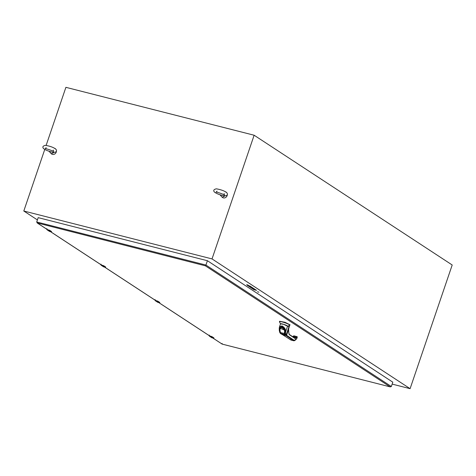 <?xml version="1.0" encoding="UTF-8"?>
<svg xmlns="http://www.w3.org/2000/svg" width="476" height="476" viewBox="0 0 476 476"><rect width="100%" height="100%" fill="white"/><g stroke="black" fill="none" stroke-linecap="round" stroke-linejoin="round"><path stroke-width="0.71" d="M53.859 152.552L51.283 153.766L49.159 151.356L53.859 152.552A3.225 2.791 -56.8 0 0 53.996 152.421M52.657 152.225C55.978 152.522 57.156 151.63 56.186 149.547C54.246 147.679 50.694 146.269 45.517 145.335C42.965 145.852 42.263 146.894 43.411 148.452C45.149 149.803 47.564 150.898 50.652 151.725L52.699 152.231M51.283 153.766L51.753 154.075A3.225 2.791 -56.8 0 0 52.491 154.397A3.225 2.791 -56.8 0 0 56.454 150.999M55.644 148.958A3.225 2.791 -56.8 0 0 55.293 148.673L54.99 148.5M54.371 148.161L54.817 148.363M224.749 196.047L222.167 197.254L220.043 194.851L224.749 196.047A3.225 2.791 -56.8 0 0 224.88 195.91M223.547 195.719C226.868 196.017 228.04 195.124 227.076 193.042C225.136 191.168 221.578 189.763 216.401 188.829C213.855 189.347 213.153 190.382 214.301 191.947C216.039 193.298 218.448 194.392 221.542 195.22L223.583 195.725M225.255 191.655L225.874 191.995M226.534 192.453A3.225 2.791 -56.8 0 0 226.177 192.167L225.707 191.858M222.167 197.254L222.643 197.564A3.225 2.791 -56.8 0 0 223.381 197.891A3.225 2.791 -56.8 0 0 227.338 194.494M391.332 386.512L390.13 386.851L205.364 265.81L205.929 265.055L391.332 386.512L392.807 382.18L207.405 260.717L38.181 217.645L36.706 221.983L205.929 265.055L207.405 260.717M205.364 265.81L37.158 222.929L47.475 229.688M49.028 230.057L47.451 229.724L49.647 230.295L47.517 229.67L37.425 223.065L36.706 221.983M212.95 338.055L222.143 344.106L212.855 338.031M222.143 344.106L390.29 386.905L222.191 344.112L222.108 343.446M49.558 230.319L48.927 230.253L49.677 230.372L51.515 231.58L51.229 231.764L51.491 231.503L49.665 230.313M47.451 229.724L47.041 229.402M51.009 231.794L51.462 231.633L49.623 230.426L47.404 229.878L46.862 228.706M50.581 231.681L101.626 265.126L103.75 265.745L103.048 265.709L105.642 267.042L105.351 267.22L105.612 266.959L103.786 265.769M103.679 265.781L101.168 264.858M105.69 267.107L105.119 267.244A1.374 1.19 -56.8 0 0 105.303 267.274L105.589 267.09L103.744 265.882L101.525 265.34L100.983 264.162M157.27 300.969L155.765 300.588L157.877 301.201L157.175 301.171L157.919 301.29L159.763 302.498L159.478 302.676L159.734 302.421L157.907 301.225M157.806 301.237L155.289 300.32M155.646 300.796L157.639 302.248A1.101 0.952 -56.8 0 0 157.889 302.361L159.252 302.706A1.374 1.19 -56.8 0 0 159.424 302.736L159.71 302.546L157.865 301.338L155.646 300.796L155.111 299.624M211.927 336.693L213.891 337.954L213.599 338.133L213.861 337.877L212.034 336.681L209.41 335.776M213.569 338.192L213.837 338.002L211.993 336.794M279.466 321.58L279.573 321.258L285.041 322.288L290.033 324.816L289.723 325.346A5.456 0.779 18.8 0 0 284.898 322.764A5.456 0.779 18.8 0 0 279.495 321.865L279.466 321.58A5.522 0.785 18.8 0 1 284.945 322.615A5.522 0.785 18.8 0 1 289.92 325.138M288.932 327.428L288.557 328.613M288.569 329.249L289.224 326.566M282.042 334.128L280.596 333.593L279.882 332.516L279.364 330.142L279.341 327.327L281.893 325.887C284.446 327.214 285.707 329.172 285.665 331.742L285.529 333.7L284.963 333.807L285.642 335.247L286.177 334.955L289.253 325.929L289.015 325.632M289.259 327L289.277 326.601M285.529 333.7L286.177 334.955A6.497 0.928 18.8 0 0 286.576 335.265L288.539 329.499L288.533 328.291L288.795 333.129L289.473 334.759L295.138 338.561L297.006 337.02L296.768 336.74L295.001 338.257L295.138 338.561M288.688 325.685L287.95 326.423L283.755 324.376L280.525 323.847L279.341 327.327L279.263 330.302L279.733 332.415L280.525 333.569L282.494 334.652A0.434 0.369 -57.3 0 0 282.589 334.688L281.721 333.819L281.834 334.253M280.822 333.426L280.412 333.123M280.876 333.509L279.834 332.254M280.346 332.914L279.335 329.642C279.269 327.161 280.102 326.012 281.846 326.209C283.631 326.911 284.696 328.541 285.041 331.094L284.981 331.76M285.088 332.022L284.85 334.063L285.124 334.747L285.659 334.455M287.593 326.084L285.665 331.742L285.094 331.849L284.957 330.963L281.137 326.482C282.952 326.369 284.22 327.881 284.94 331.01L284.832 333.682L284.565 330.035L279.995 328.244L280.013 330.558C279.186 329.868 279.829 328.773 281.941 327.28C284.392 329.969 285.243 331.445 284.493 331.718L284.773 331.701M295.031 338.269L289.39 334.491L288.831 333.051L288.533 328.291L289.081 325.691M281.911 334.295L286.07 335.574A0.434 0.381 -56.2 0 0 286.576 335.265L294.275 340.423L296.726 338.62L297.226 337.163L296.316 336.502M291.711 339.822L290.854 339.989L282.589 334.688M282.423 334.586A0.434 0.369 -57.3 0 0 282.494 334.652L291.014 340.06L293.918 340.798L294.852 340.501L296.649 338.841A0.434 0.434 0 0 0 296.768 338.662L297.226 337.163M289.473 334.759L288.962 334.009M281.602 333.89L282.203 334.212M279.715 330.344L279.614 329.606L281.137 326.482M285.041 331.094C285.249 326.346 278.323 324.584 279.335 329.642L279.614 329.606M285.505 335.146L284.815 335.098M282.197 333.843L282.554 333.932L282.084 333.973L282.256 334.313L282.94 334.348C284.743 334.955 285.112 335.193 284.041 335.068C282.238 334.461 281.869 334.223 282.94 334.348M284.041 335.068L285.053 334.985L284.755 334.693M284.208 334.384L284.928 334.539M281.054 333.551L280.394 332.557M280.019 330.576L280.441 332.575L279.93 330.445M284.678 333.646L284.832 334.515M296.203 336.496L294.751 336.092L294.257 337.746M293.389 337.163L294.751 336.092L293.502 335.973L292.68 336.693M294.007 337.579L294.269 335.991L293.127 336.99M294.739 336.324L296.155 336.675M294.013 335.842L296.381 336.508L294.686 338.031M283.327 334.128L282.554 333.932M284.672 334.045L284.6 334.628L284.22 334.533L284.499 334.646L281.816 333.771M281.5 333.878L280.441 332.575L284.678 333.551M284.565 330.035C284.928 329.749 284.059 328.773 281.953 327.113C280.102 327.768 279.406 328.345 279.858 328.839M284.493 331.718L284.404 334.092M257.468 291.758L258.861 292.175L257.468 291.758M246.675 284.69L248.061 285.106L246.675 284.69M253.934 289.705L247.163 285.207L249.942 286.04L256.564 290.378L253.934 289.705L254.119 289.17L248.317 285.374M392.153 384.108L410.098 388.672L212.028 258.914L23.8 211.011L37.408 219.924M410.098 388.672L452.2 264.989L254.13 135.232L65.902 87.328L46.13 145.406M212.028 258.914L254.13 135.232M23.8 211.011L44.762 149.434M255.743 289.836L254.119 289.17M104.702 267.143L155.753 300.582M158.829 302.599L209.874 336.044L211.398 336.431L209.827 336.098M51.462 231.633L49.623 230.426M47.404 229.878L49.391 231.336A1.101 0.952 -56.8 0 0 49.641 231.443L50.997 231.788A1.374 1.19 -56.8 0 0 51.182 231.818M48.945 230.354A1.374 1.19 123.2 0 1 48.76 230.325L47.41 229.979A1.101 0.952 123.2 0 1 46.773 229.224M49.647 231.449L51.003 231.794L48.754 230.223M103.143 265.513L101.578 265.186M105.589 267.09L103.744 265.882M105.125 267.25L103.518 266.792A1.101 0.952 -56.8 0 0 103.768 266.899L105.119 267.244L102.876 265.685M101.525 265.34L103.774 266.905M103.066 265.81A1.374 1.19 123.2 0 1 102.887 265.781L101.531 265.441A1.101 0.952 123.2 0 1 100.894 264.686M159.734 302.421L157.865 301.338M157.193 301.272A1.374 1.19 123.2 0 1 157.009 301.243L155.658 300.897A1.101 0.952 123.2 0 1 155.015 300.142M159.817 302.563L159.252 302.706L157.003 301.141M157.901 302.361L159.252 302.706M211.398 336.431L209.773 336.252L209.232 335.08M213.837 338.002L212.016 336.669M209.773 336.252L211.76 337.704A1.101 0.952 -56.8 0 0 212.016 337.817L213.367 338.162A1.374 1.19 -56.8 0 0 213.551 338.192L213.938 338.019M211.314 336.728A1.374 1.19 123.2 0 1 211.136 336.699L209.779 336.353A1.101 0.952 123.2 0 1 209.142 335.598M213.557 338.192L211.124 336.597M279.495 321.865L280.513 323.882A3.82 0.547 18.8 0 1 283.934 324.4A3.82 0.547 18.8 0 1 287.742 326.227M289.063 325.661L289.319 325.989A6.497 0.928 -161.2 0 1 289.253 325.929L289.188 325.798M281.846 326.209L281.893 325.887M284.969 331.945L284.85 333.64M290.622 339.489L290.854 339.989M294.275 340.423L293.763 340.733L286.07 335.574M279.751 330.517L280.18 332.45M294.59 340.554L294.93 340.275M297.202 337.222L297.262 337.21A0.434 0.434 0 0 0 297.095 336.71L296.34 336.472L294.638 338.002M294.846 338.138L295.406 338.501M295.001 338.257L289.444 334.533M293.93 335.872L294.275 335.985M296.352 336.52L294.698 338.043M296.744 336.586L296.387 336.496M281.191 333.759L281.608 333.866M53.252 150.077L53.532 151.535C52.955 150.815 45.696 148.375 45.238 148.655L46.16 147.667M224.136 193.571L224.416 195.029C223.845 194.309 216.58 191.87 216.122 192.149L217.044 191.156M50.486 231.657L101.596 265.144M104.613 267.119L155.723 300.6M158.734 302.575L209.845 336.062M49.391 231.336L47.16 229.872L46.815 228.706M51.188 231.824L51.563 231.663M103.518 266.792L101.281 265.328L100.942 264.162M157.639 302.248L155.402 300.784L155.063 299.618M211.76 337.704L209.529 336.24L209.19 335.074M213.373 338.162L212.022 337.817M289.479 325.792L289.039 325.971M287.79 326.274L289.723 325.346M288.569 329.303L289.247 326.488M288.551 328.72L289.384 326.096M284.832 333.682L285.535 335.104M291.014 340.06L293.918 340.798M284.285 334.557L281.286 333.813L280.537 333.081L279.912 330.499L279.989 328.267M284.904 334.592L284.487 334.64"/></g></svg>
